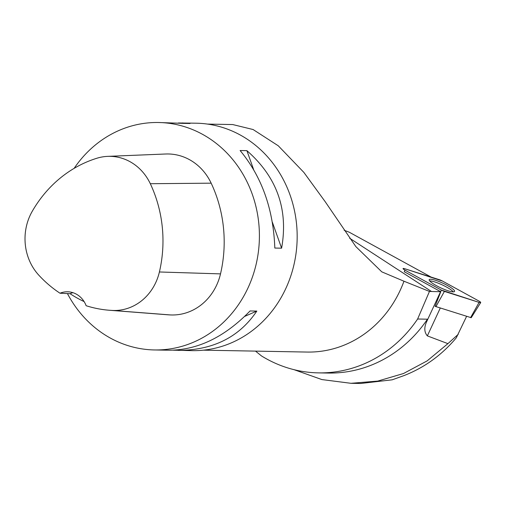 <?xml version="1.0" encoding="UTF-8"?>
<svg xmlns="http://www.w3.org/2000/svg" width="506" height="506" viewBox="0 0 506 506"><rect width="100%" height="100%" fill="white"/><g stroke="black" fill="none" stroke-linecap="round" stroke-linejoin="round"><path stroke-width="0.76" d="M480.7 302.556L471.219 317.711L435.059 306.313A19.108 3.51 -155.1 0 1 435.071 306.32L440.777 291.741A3.39 0.62 -155.1 0 1 440.707 291.703L404.281 271.741L404.952 270.122L441.377 290.083A3.612 0.664 24.9 0 0 444.407 291.405L479.087 302.386A3.612 0.664 24.9 0 0 480.7 302.556A3.612 0.664 24.9 0 0 478.809 300.975L442.383 281.013A3.612 0.664 24.9 0 0 439.353 279.691L404.673 268.711A3.612 0.664 24.9 0 0 403.048 268.566A3.612 0.664 24.9 0 0 404.952 270.122M454.584 291.076A13.972 2.568 24.9 0 0 442.035 282.803A13.972 2.568 24.9 0 0 429.196 279.691A13.972 2.568 24.9 0 0 429.177 280.02A13.972 2.568 24.9 0 0 441.555 288.224A13.972 2.568 24.9 0 0 454.54 291.462A13.972 2.568 24.9 0 0 454.584 291.076M466.583 316.376L456.279 337.837C441.833 355.029 424.439 367.603 404.098 375.553L392.201 379.816L360.746 383.472L351.012 383.308L321.854 379.57L294.043 369.677M417.621 319.014A133.666 120.94 91 0 1 318.407 372.878L328.23 373.055A133.666 120.94 91 0 0 427.45 319.191L417.621 319.014L429.455 291.431L403.971 281.222A113.053 102.294 91 0 1 307.142 352.062L203.45 350.165M255.505 351.113L261.494 355.933A133.666 120.94 91 0 0 318.407 372.878M458.246 334.321L447.918 343.644L427.349 335.883C424.243 332.246 424.003 327.521 426.634 321.708L440.562 291.734L429.455 291.431M207.586 124.09L232.722 124.552L253.095 129.53L278.275 145.791L303.853 172.394L325.263 201.786L355.832 246.58L381.796 271.855L403.971 281.222M447.918 343.644L427.178 360.873L403.497 373.523L377.735 381.088L351.012 383.301M427.45 319.191L426.634 321.708M431.15 277.092L349.267 232.222L344.124 230.262M173.33 350.19L192.185 350.639A113.736 102.914 -89 0 0 288.603 281.994A113.736 102.914 -89 0 0 196.341 123.205L178.397 122.977M67.431 293.581A113.736 102.914 -89 0 0 154.419 349.95A113.736 102.914 -89 0 0 250.837 281.304A113.736 102.914 -89 0 0 158.574 122.509A113.736 102.914 -89 0 0 74.142 168.353M158.574 122.509L183.286 123.375L190.066 123.496L182.337 122.945M178.182 350.386C213.058 350.266 239.268 337.167 256.827 311.076L250.046 310.956C224.873 336.901 197.985 349.988 169.39 350.222L154.419 349.95M246.89 150.649L240.11 150.522C261.811 176.695 273.379 209.206 274.821 248.054L281.602 248.18C288.502 209.478 276.934 176.974 246.89 150.649L253.595 169.485M60.005 293.221A22.745 20.582 -89 0 1 67.551 291.785A22.745 20.582 -89 0 1 86.14 305.719A123.957 112.161 -89 0 0 109.321 310.254L167.195 314.738A127.385 115.26 -89 0 0 170.446 314.941A54.597 49.398 -89 0 0 220.508 273.885A127.385 115.26 -89 0 0 211.166 183.172A54.597 49.398 -89 0 0 165.709 154.001L107.708 156.367A51.163 46.293 -89 0 0 96.899 158.239A123.957 112.161 -89 0 0 32.295 211.211A51.163 46.293 -89 0 0 38.791 275.156A123.957 112.161 -89 0 0 60.005 293.221L70.075 293.708A124.59 112.737 91 0 0 84.104 301.582M109.321 310.254A123.957 112.161 -89 0 0 112.484 310.45A51.163 46.293 -89 0 0 159.403 271.975A123.957 112.161 -89 0 0 150.307 183.71A51.163 46.293 -89 0 0 107.708 156.367M72.908 292.67A22.745 20.582 -89 0 0 70.075 293.708M256.827 311.076L244.67 316.402M272.354 222.197L281.602 248.18M429.676 280.9A13.845 2.543 -155.1 0 1 429.98 280.9A13.845 2.543 -155.1 0 1 442.535 285.023A13.845 2.543 -155.1 0 1 453.306 291.88M442.396 281.02L404.68 268.711C402.441 268.167 402.536 268.642 404.952 270.128L441.365 290.077L479.081 302.386C481.32 302.93 481.225 302.455 478.809 300.969L442.396 281.02M440.707 291.703L441.377 290.083M470.593 317.648L479.087 302.386M444.407 291.405L435.913 306.661M431.51 291.507L349.646 238.231M150.307 183.71L211.166 183.172M159.403 271.975L220.508 273.885M112.484 310.45L170.446 314.941M427.349 335.883L440.277 308.046"/></g></svg>
